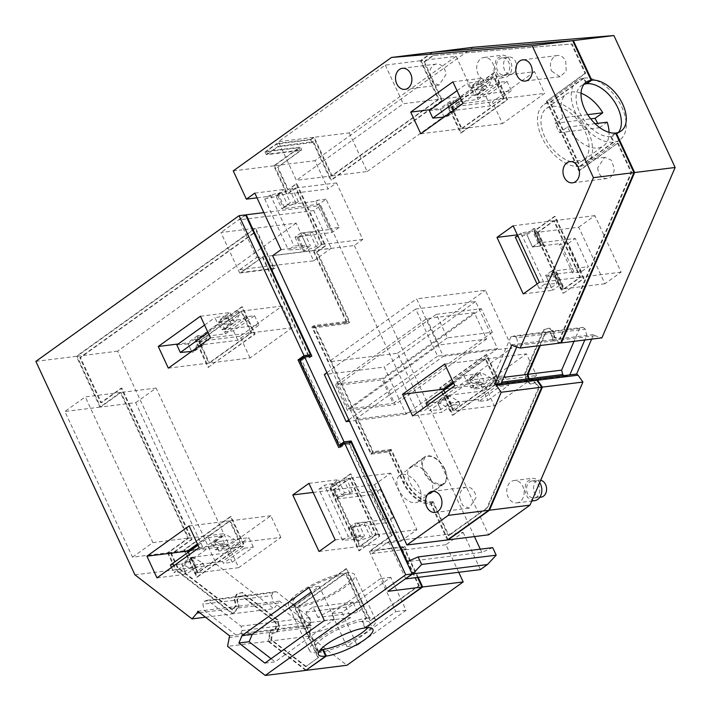 <?xml version="1.0" encoding="UTF-8"?>
<svg xmlns="http://www.w3.org/2000/svg" width="711" height="711" viewBox="0 0 711 711"><rect width="100%" height="100%" fill="white"/><g stroke="black" fill="none" stroke-linecap="round" stroke-linejoin="round"><path stroke-width="0.53" stroke-dasharray="3.56 2.67" d="M362.761 239.456L322.252 244.504L313.809 250.556L354.327 245.508L362.761 239.456L336.516 182.914L328.082 188.966L314.955 160.695L274.446 165.743L300.46 147.088L301.766 149.923L277.868 167.058L300.389 150.51L266.341 154.749L277.957 146.422L312.707 141.676L330.642 180.31L331.326 180.23L313.391 141.587L311.978 142.6L277.939 146.848L276.623 144.013L266.412 151.336L300.46 147.088M473.153 47.273L314.955 160.695M591.623 339.138L593.587 334.57L595.045 335.699L601.906 337.849M354.327 245.508L488.617 534.814M578.701 227.2L594.867 215.611L621.112 272.153L604.945 283.742L578.701 227.2L538.183 232.257L564.427 288.799L604.945 283.742M494.314 405.759L536.503 375.515L526.433 353.847L484.253 384.091L494.314 405.759L453.796 410.816L495.985 380.572L536.503 375.515M534.61 71.669L492.43 101.913L502.49 123.59L544.67 93.345L534.61 71.669L494.101 76.717L451.912 106.961L492.43 101.913M515.955 502.926A11.26 8.648 -97.1 0 0 516.853 502.873A11.26 8.648 -97.1 0 0 524.105 491.221A11.26 8.648 -97.1 0 0 514.968 480.485A11.26 8.648 -97.1 0 0 514.071 480.538A11.26 8.648 -97.1 0 0 506.819 492.19A11.26 8.648 -97.1 0 0 515.955 502.926M485.906 79.854A11.26 8.648 -97.1 0 0 486.804 79.801A11.26 8.648 -97.1 0 0 494.056 68.149A11.26 8.648 -97.1 0 0 484.92 57.413A11.26 8.648 -97.1 0 0 484.022 57.467A11.26 8.648 -97.1 0 0 476.77 69.118A11.26 8.648 -97.1 0 0 485.906 79.854M322.252 244.504L296.007 187.962L336.516 182.914M326.056 199.169L317.204 200.271L330.331 228.542L328.917 229.555L315.8 201.284L287.537 204.804L281.911 208.838L319.026 204.208L326.056 199.169L339.183 227.44L330.331 228.542M296.007 187.962L287.564 194.014L328.082 188.966M274.446 165.743L287.564 194.014M432.599 52.356L421.045 60.648L456.107 56.276L349.252 132.877L314.182 137.25L310.671 139.774L276.623 144.013M595.045 335.699L554.536 340.756L553.069 339.627L551.629 333.37L549.256 331.539L545.888 332.57L540.316 345.528M560.819 342.729L554.536 340.756M593.587 334.57L553.069 339.627M551.629 333.37L585.331 329.166L586.779 335.423L584.815 339.982M447.966 539.56L431.044 503.104A25.729 15.198 -125.6 0 1 403.866 482.573L389.166 450.907L371.115 453.156L355.42 419.33L424.191 410.754L512.08 347.75L443.309 356.327L416.619 298.833L485.4 290.266L512.08 347.75M313.809 250.556L347.715 323.594L312.982 327.922L328.731 361.846L397.511 353.269L424.191 410.754M430.759 479.223A16.62 9.812 -125.6 0 1 429.888 494.047A16.62 9.812 -125.6 0 1 409.652 481.854A16.62 9.812 -125.6 0 1 410.523 467.029A16.62 9.812 -125.6 0 1 430.759 479.223M564.427 288.799L580.603 277.201L554.358 220.659L538.183 232.257M554.358 220.659L594.867 215.611M581.358 271.735L568.24 243.464L559.388 244.566L572.506 272.837L581.358 271.735L588.388 266.696L575.27 238.425L538.156 243.046L532.53 247.081L560.792 243.553L559.388 244.566M580.603 277.201L621.112 272.153M487.835 400.32L508.925 385.202L500.073 386.304L478.983 401.431L487.835 400.32L483.462 390.899L504.552 375.781L508.925 385.202M495.985 380.572L485.924 358.895L526.433 353.847M445.77 388.881L484.253 384.091M485.924 358.895L453.227 382.34M444.153 390.046L453.796 410.816M477.099 97.576L485.951 96.474L507.041 81.347L498.189 82.458L477.099 97.576L477.97 99.46L449.716 102.988L453.218 110.525L490.323 105.895L511.422 90.777L474.308 95.398L470.806 87.862L479.952 81.312L467.385 83.258L470.886 90.795L483.453 88.848L479.952 81.312M451.912 106.961L461.972 128.638L502.49 123.59M461.972 128.638L504.161 98.394L544.67 93.345M504.161 98.394L494.101 76.717M534.556 500.668A11.26 8.648 82.9 0 1 533.659 500.722L527.553 497.567L524.522 489.986L526.247 482.138L532.672 478.281A11.26 8.648 82.9 0 1 539.676 482.618M502.624 55.2A11.26 8.648 82.9 0 1 511.76 65.936A11.26 8.648 82.9 0 1 504.508 77.597A11.26 8.648 82.9 0 1 503.61 77.641L497.496 74.495L494.474 66.914L496.198 59.066L502.624 55.2M347.715 323.594L349.821 322.074L315.097 326.411L330.846 360.335L416.619 298.833M447.423 539.951L430.795 504.135A26.805 15.829 -125.6 0 1 403.181 482.662L388.917 451.938L370.875 454.187L311.871 327.06L346.595 322.732L348.701 321.221L316.555 251.952L317.23 251.872L349.821 322.074M317.23 251.872L325.674 245.819L296.798 183.625L288.364 189.677L277.868 167.058M317.204 200.271L315.8 201.284M328.917 229.555L300.664 233.075L306.352 245.331L294.034 245.953L288.408 249.979L300.726 249.365L306.352 245.331M339.183 227.44L332.153 232.479L295.038 237.11L300.664 233.075M332.153 232.479L319.026 204.208M266.412 151.336L267.727 154.163L301.766 149.923M267.727 154.163L277.939 146.848M310.671 139.774L311.978 142.6M615.708 133.339L611.327 136.476L613.957 142.138L580.203 166.33L550.465 102.251A36.448 21.526 -125.6 0 1 585.704 126.754A36.448 21.526 -125.6 0 1 586.228 163.957A36.448 21.526 -125.6 0 1 580.203 166.33M586.699 83.409L584.211 78.059L550.465 102.251M421.045 60.648L438.98 99.282L332.117 175.893L314.182 137.25M442.402 100.598L441.718 100.678L423.783 62.044L424.467 61.964L442.402 100.598L331.326 180.23M424.467 61.964L433.497 55.485L572.124 43.931L585.713 73.215L547.043 100.935L579.412 170.676L618.081 142.947L631.759 172.418L560.046 339.236L554.242 336.898L554.731 335.77L553.709 331.344L549.514 328.109L544.182 329.744L525.269 373.755L526.887 380.758L531.073 383.993L534.441 382.962L534.93 381.834L539.347 387.397L487.595 507.787L448.899 535.525L433.15 501.593L431.044 503.104M530.37 379.825L531.339 380.572L535.534 379.283M349.252 132.877L367.187 171.52L332.117 175.893M367.187 171.52L474.041 94.91L438.98 99.282M456.107 56.276L474.041 94.91M618.437 132.415A30.022 17.731 -125.6 0 1 616.233 134.539A30.022 17.731 -125.6 0 1 611.327 136.476M585.331 329.166L582.958 327.336L579.598 328.366L574.026 341.333M564.072 375.621L565.041 376.368L569.804 374.91M531.339 380.572L565.041 376.368M433.15 501.593A25.729 15.198 -125.6 0 1 405.972 481.063L403.866 482.573M389.166 450.907L391.272 449.396L405.972 481.063M371.115 453.156L373.231 451.645L357.526 417.819L443.309 356.327M391.272 449.396L373.231 451.645M355.42 419.33L357.526 417.819L330.846 360.335L328.731 361.846M397.511 353.269L485.4 290.266M312.982 327.922L315.097 326.411M444.819 469.144A16.62 9.812 -125.6 0 1 443.948 483.96A16.62 9.812 -125.6 0 1 423.712 471.775A16.62 9.812 -125.6 0 1 424.583 456.951A16.62 9.812 -125.6 0 1 444.819 469.144M563.636 293.136L584.024 278.516L555.149 216.322L534.761 230.942L563.636 293.136L583.34 278.605L554.473 216.411L534.085 231.022L562.952 293.225M568.24 243.464L575.27 238.425M515.333 237.181L526.842 234.826L532.468 230.799L520.959 233.146L544.653 284.196L556.971 283.573L551.283 271.318L588.388 266.696M551.283 271.318L545.657 275.353L573.91 271.824L572.506 272.837M573.91 271.824L560.792 243.553M486.724 354.558L440.313 387.824L453.005 415.153L499.406 381.887L486.724 354.558L486.04 354.638L439.638 387.913L452.32 415.242L498.722 381.967L486.04 354.638M453.645 383.238L464.025 375.799L476.583 373.853L467.447 380.403L504.552 375.781M467.447 380.403L470.949 387.948L499.202 384.42L478.112 399.546L478.983 401.431M500.073 386.304L499.202 384.42M478.112 399.546L449.85 403.066L440.713 409.616L429.435 410.647L467.527 383.336L480.085 381.389L470.949 387.948M483.462 390.899L446.348 395.529L449.85 403.066M448.49 105.646L461.172 132.975L507.583 99.709L494.9 72.38L447.806 105.735L460.497 133.064L506.899 99.798L494.216 72.469L447.806 105.735M498.189 82.458L499.069 84.342L477.97 99.46M499.069 84.342L470.806 87.862M507.041 81.347L511.422 90.777M485.951 96.474L490.323 105.895M532.797 480.947A8.576 6.586 82.9 0 1 539.756 489.124A8.576 6.586 82.9 0 1 534.228 498.011A8.576 6.586 82.9 0 1 533.543 498.047A8.576 6.586 82.9 0 1 526.584 489.87A8.576 6.586 82.9 0 1 532.104 480.983A8.576 6.586 82.9 0 1 532.797 480.947M502.739 57.875A8.576 6.586 82.9 0 1 509.707 66.052A8.576 6.586 82.9 0 1 504.179 74.939A8.576 6.586 82.9 0 1 503.495 74.975A8.576 6.586 82.9 0 1 496.536 66.798A8.576 6.586 82.9 0 1 502.055 57.911A8.576 6.586 82.9 0 1 502.739 57.875M448.899 535.525L448.223 535.614L432.91 502.624A26.805 15.829 54.4 0 1 405.297 481.151L403.181 482.662M388.917 451.938L391.032 450.419L405.297 481.151M391.032 450.419L372.982 452.676L313.978 325.549L348.701 321.221M316.555 251.952L324.989 245.908L296.123 183.714L288.364 189.677M325.674 245.819L324.989 245.908M296.798 183.625L296.123 183.714M287.679 189.757L277.183 167.138M313.391 141.587L312.707 141.676M281.849 192.557L270.34 194.903L264.714 198.938L276.232 196.591L281.849 192.557L287.537 204.804M270.34 194.903L294.034 245.953M295.038 237.11L300.726 249.365M276.232 196.591L281.911 208.838M264.714 198.938L288.408 249.979M584.211 78.059A36.448 21.526 -125.6 0 1 619.45 102.562A36.448 21.526 -125.6 0 1 619.983 139.765A36.448 21.526 -125.6 0 1 613.957 142.138M441.718 100.678L330.642 180.31M423.783 62.044L432.812 55.565L571.44 44.02L585.029 73.295L585.713 73.215M433.497 55.485L432.812 55.565M572.124 43.931L571.44 44.02M585.029 73.295L547.043 100.935M546.359 101.024L578.727 170.756L579.412 170.676M578.727 170.756L618.081 142.947M617.397 143.035L631.075 172.497L559.37 339.316L554.678 337.849L553.567 336.987L554.242 336.898M631.759 172.418L631.075 172.497M560.046 339.236L559.37 339.316M555.353 337.761L554.678 337.849M553.567 336.987L554.047 335.859L553.025 331.433L548.839 328.198L543.506 329.833L524.585 373.844L526.202 380.847L530.397 384.082L533.765 383.042L534.93 381.834M554.731 335.77L554.047 335.859M553.709 331.344L553.025 331.433M549.514 328.109L548.839 328.198M544.182 329.744L543.506 329.833M525.269 373.755L524.585 373.844M526.887 380.758L526.202 380.847M531.073 383.993L530.397 384.082M534.441 382.962L533.765 383.042M534.245 381.914L538.662 387.477L486.919 507.867L448.223 535.614M536.041 382.696L535.365 382.776M539.347 387.397L538.662 387.477M487.595 507.787L486.919 507.867M545.888 332.57L579.598 328.366M549.256 331.539L582.958 327.336M436.412 314.315L481.356 308.707L492.288 332.268L447.352 337.876L436.412 314.315L337.272 385.389L382.216 379.781L481.356 308.707M584.024 278.516L583.34 278.605M555.149 216.322L554.473 216.411M534.761 230.942L534.085 231.022M532.53 247.081L526.842 234.826M544.653 284.196L539.027 288.222L551.345 287.6L545.657 275.353M539.027 288.222L537.072 284.018M538.156 243.046L532.468 230.799M551.345 287.6L556.971 283.573M440.313 387.824L439.638 387.913M453.005 415.153L452.32 415.242M499.406 381.887L498.722 381.967M446.348 395.529L437.212 402.079L440.713 409.616M425.942 403.101L437.212 402.079M476.583 373.853L480.085 381.389M461.172 132.975L460.497 133.064M507.583 99.709L506.899 99.798M494.9 72.38L494.216 72.469M429.302 110.561L440.571 109.538L449.716 102.988M457.013 90.697L467.385 83.258M474.308 95.398L483.453 88.848M460.506 98.242L470.886 90.795M440.571 109.538L444.073 117.075L453.218 110.525M541.035 497.158A8.576 6.586 82.9 0 1 540.351 497.193C531.846 497.62 531.046 479.481 539.605 480.103A8.576 6.586 82.9 0 1 540.707 480.227M532.104 480.983L539.605 480.103M509.556 57.022A8.576 6.586 82.9 0 1 516.515 65.208A8.576 6.586 82.9 0 1 510.987 74.086A8.576 6.586 82.9 0 1 510.302 74.122C501.788 74.548 500.997 56.409 509.556 57.022L502.055 57.911M560.712 342.986L553.851 340.836L552.394 339.707L550.945 333.45L548.572 331.619L545.213 332.65L539.64 345.617M529.686 379.905L530.655 380.652L535.419 379.194M430.795 504.135L432.91 502.624M431.959 52.41L420.361 60.728L438.296 99.371L331.442 175.972L313.507 137.339L310.689 139.356L312.005 142.182M615.575 133.037L610.651 136.565L613.273 142.218A36.448 21.526 -125.6 0 1 578.034 117.715A36.448 21.526 -125.6 0 1 577.51 80.512A36.448 21.526 -125.6 0 1 583.535 78.148L586.157 83.8M583.535 78.148L549.781 102.34L579.527 166.41A36.448 21.526 -125.6 0 1 544.288 141.916A36.448 21.526 -125.6 0 1 543.755 104.713A36.448 21.526 -125.6 0 1 549.781 102.34M613.273 142.218L579.527 166.41M370.875 454.187L372.982 452.676M311.871 327.06L313.978 325.549M272.615 255.693L313.133 250.645L321.568 244.593L295.323 188.051L286.889 194.103L273.762 165.832L299.073 147.684L300.389 150.51M346.595 322.732L313.133 250.645M266.341 154.749L265.025 151.923L299.073 147.684M265.025 151.923L276.65 143.595L277.957 146.422M310.689 139.356L276.65 143.595M447.352 337.876L348.212 408.949L337.272 385.389M492.288 332.268L393.147 403.341L382.216 379.781M348.212 408.949L393.147 403.341M537.507 232.337L563.752 288.879L579.918 277.29L553.673 220.748L537.507 232.337L534.441 232.719L540.564 245.917L532.548 246.913L526.424 233.723L533.454 228.684L534.663 228.533L536.778 231.039L534.441 232.719M520.959 233.146L517.67 235.51M443.62 390.428L453.12 410.896L495.3 380.652L485.24 358.984L453.085 382.038M464.025 375.799L467.527 383.336M427.08 405.572L429.435 410.647M451.227 107.05L461.297 128.727L503.477 98.482L493.416 76.806L451.227 107.05L448.17 107.432L449.628 110.569L445.735 117.706L444.526 117.857L440.153 108.428L430.617 109.618M552.394 339.707L518.008 344L516.559 337.743L550.945 333.45M516.559 337.743L514.186 335.912L548.572 331.619M514.186 335.912L510.827 336.943L545.213 332.65M510.827 336.943L492.874 378.696L503.672 377.345M492.874 378.696L493.896 383.113L501.602 382.145M493.896 383.113L496.269 384.944L530.655 380.652M496.269 384.944L501.033 383.478M273.762 165.832L233.244 170.88M420.361 60.728L385.291 65.101L278.436 141.711L296.371 180.345L331.442 175.972M313.507 137.339L278.436 141.711M438.296 99.371L403.226 103.744L296.371 180.345M385.291 65.101L403.226 103.744M610.651 136.565A30.022 17.731 -125.6 0 1 581.669 116.337A30.022 17.731 -125.6 0 1 581.251 85.747A30.022 17.731 -125.6 0 1 583.971 84.333M553.851 340.836L513.342 345.893M516.737 346.959L518.008 344L511.876 344.764M312.378 231.777L304.37 232.781L297.34 237.821L310.04 233.466L312.378 231.777L318.501 244.975L321.568 244.593M281.058 249.641L310.494 245.97L303.464 251.01L304.663 250.867L316.164 246.655L318.501 244.975M254.805 193.099L284.249 189.428L290.372 202.626L283.342 207.665L277.219 194.467L289.91 190.113L292.257 188.433L295.323 188.051M283.342 207.665L296.043 203.302L298.38 201.622L290.372 202.626M298.38 201.622L292.257 188.433M304.37 232.781L310.494 245.97M277.219 194.467L284.249 189.428M257 197.827L286.889 194.103M546.546 277.068L553.585 272.029L554.784 271.878L556.909 274.393L554.562 276.072L546.546 277.068L552.669 290.266L559.708 285.227L560.908 285.075L563.032 287.582L560.686 289.261L563.752 288.879M554.562 276.072L560.686 289.261M517.359 234.852L526.424 233.723M523.234 293.936L552.669 290.266M539.409 282.338L579.918 277.29M513.155 225.796L553.673 220.748M470.007 379.665L471.215 379.523L480.938 384.953L482.396 388.09L474.388 389.095L470.007 379.665L479.854 372.608L481.054 372.466L490.777 377.897L492.243 381.034L495.3 380.652M479.854 372.608L484.227 382.038L454.791 385.709M444.731 364.032L485.24 358.984M447.512 395.796L448.712 395.654L458.435 401.084L459.893 404.221L451.885 405.226L447.512 395.796L437.665 402.853L442.038 412.282L412.602 415.953M437.665 402.853L438.865 402.71L448.597 408.141L450.054 411.278L453.12 410.896M474.388 389.095L484.227 382.038M482.396 388.09L492.243 381.034M459.893 404.221L450.054 411.278M451.885 405.226L442.038 412.282M420.779 133.775L461.297 128.727M462.968 103.53L503.477 98.482M452.907 81.854L482.342 78.183L486.715 87.613L487.915 87.462L491.816 80.325L490.35 77.188L493.416 76.806M450.001 101.371L454.373 110.8L455.573 110.649L459.466 103.513L458.008 100.375L450.001 101.371L440.153 108.428M458.008 100.375L448.17 107.432M480.512 84.245L472.495 85.24L476.877 94.67L478.076 94.519L481.969 87.382L480.512 84.245L490.35 77.188M472.495 85.24L482.342 78.183M297.34 237.821L303.464 251.01M298.54 237.67L304.663 250.867M310.04 233.466L316.164 246.655M296.043 203.302L289.91 190.113M284.542 207.514L278.419 194.325M553.585 272.029L559.708 285.227M556.909 274.393L563.032 287.582M532.548 246.913L539.587 241.873L540.787 241.722L542.911 244.237L536.778 231.039M542.911 244.237L540.564 245.917M539.587 241.873L533.454 228.684M554.784 271.878L560.908 285.075M540.787 241.722L534.663 228.533M480.938 384.953L490.777 377.897M471.215 379.523L481.054 372.466M448.712 395.654L438.865 402.71M458.435 401.084L448.597 408.141M459.466 103.513L449.628 110.569M455.573 110.649L445.735 117.706M454.373 110.8L444.526 117.857M476.877 94.67L486.715 87.613M478.076 94.519L487.915 87.462M481.969 87.382L491.816 80.325M597.72 167.814A10.683 8.212 -97.1 0 0 607.274 178.505A10.683 8.212 -97.1 0 0 614.197 168L611.122 160.055L604.634 157.309L597.72 167.814M551.709 71.153L560.037 76.726L566.223 71.153L565.716 61.11A10.674 8.203 -97.1 0 0 557.388 55.529A10.674 8.203 -97.1 0 0 551.709 71.153M459.617 497.558L462.665 505.441L469.109 508.178L475.988 497.744A10.612 8.159 -97.1 0 0 466.487 487.115A10.612 8.159 -97.1 0 0 459.617 497.558M429.568 74.486L432.617 82.369L439.06 85.107L445.93 74.673A10.612 8.159 -97.1 0 0 436.438 64.043A10.612 8.159 -97.1 0 0 429.568 74.486M544.768 136.859A31.844 18.806 -125.6 0 1 546.439 108.454A31.844 18.806 -125.6 0 1 585.215 131.811A31.844 18.806 -125.6 0 1 583.544 160.215A31.844 18.806 -125.6 0 1 544.768 136.859M581.029 93.239A31.844 18.806 54.4 0 0 566.48 94.092A31.844 18.806 54.4 0 0 562.908 117.742L587.704 114.649M562.908 117.742L555.175 123.287A31.844 18.806 54.4 0 0 557.077 128.033A31.844 18.806 54.4 0 0 559.548 132.708L567.28 127.162A31.844 18.806 54.4 0 0 603.586 145.853A31.844 18.806 54.4 0 0 609.06 132.344M559.548 132.708L599.426 127.74A31.844 18.806 54.4 0 0 597.702 123.376M599.426 127.74L607.158 122.194M555.175 123.287L590.699 118.861M567.28 127.162L595.08 123.696M351.163 442.473L349.057 443.984L391.503 535.419L369.365 551.283L387.948 591.312M349.057 443.984L344.631 444.535L340.765 447.308L338.72 447.566M318.013 657.844L305.668 666.696L318.013 657.844L293.954 606.012L345.981 568.711L370.04 620.543L418.575 585.748L401.306 548.554L403.413 547.043L369.365 551.283M401.306 548.554L404.799 546.448L370.751 550.696L392.179 535.33L349.19 442.722M391.503 535.419L392.179 535.33M344.213 443.628L344.631 444.535M403.413 547.043L417.526 577.43M311.827 356.158L309.712 357.677L304.61 358.308L304.184 357.402M300.318 360.175L339.831 445.308M340.347 446.401L340.765 447.308M304.61 358.308L301.793 360.326L341.164 445.139M35.861 361.375L76.37 356.318L254.965 228.284L220.917 232.533L239.731 273.051L262.91 256.84L308.921 355.953M245.526 214.891L220.917 232.533M99.967 407.136L64.897 411.509L132.513 557.175L167.583 552.803L187.971 538.191L120.355 392.516L99.967 407.136L76.37 356.318M167.583 552.803L175.448 569.76L134.93 574.808M205.488 617.21L232.524 613.833L175.448 569.76M199.72 612.758L237.545 608.038L232.524 613.833M197.809 611.273L238.327 606.225L237.545 608.038M229.582 635.812L236.052 635.012L204.279 610.473L202.831 604.217L236.879 599.968L238.327 606.225M270.091 630.764L274.855 629.306L240.816 633.545L236.052 635.012L270.091 630.764L268.091 641.304L227.573 646.361M228.8 637.634L269.318 632.577M305.757 670.402L268.091 641.304M324.358 620.516L334.57 619.237L319.257 586.255L311.151 592.067M309.045 587.526L319.257 586.255M264.927 663.114L275.139 661.843L334.57 619.237M271.078 658.706L275.139 661.843M168.32 368.147L208.838 363.09L251.019 332.846L240.958 311.169L198.778 341.413L208.838 363.09M210.509 337.903L251.019 332.846M201.915 345.164L203.115 345.013L207.008 337.885L205.55 334.739L197.542 335.743L201.915 345.164L192.077 352.221L193.276 352.069L197.169 344.942L195.712 341.795L198.778 341.413M192.077 352.221L187.695 342.8L178.159 343.991M200.449 316.226L229.884 312.556L220.046 319.612L224.418 329.033L225.618 328.882L229.511 321.754L239.358 314.697L237.901 311.551L240.958 311.169M197.542 335.743L187.695 342.8M205.55 334.739L195.712 341.795M229.511 321.754L228.053 318.608L237.901 311.551M228.053 318.608L220.046 319.612M224.418 329.033L234.257 321.976L229.884 312.556M234.257 321.976L235.465 321.825L239.358 314.697M189.09 525.944L229.609 520.896L197.454 543.951M199.151 547.621L228.595 543.951L224.223 534.53L225.423 534.379L235.145 539.809L236.603 542.955L239.669 542.573L229.609 520.896M156.971 577.865L186.406 574.195L182.034 564.774L183.234 564.623L192.957 570.053L194.414 573.199L197.48 572.817L239.669 542.573M218.748 551.007L214.375 541.586L215.575 541.435L225.307 546.866L226.765 550.012L218.748 551.007L228.595 543.951M226.765 550.012L236.603 542.955M204.261 566.143L196.254 567.138L191.872 557.717L193.081 557.566L202.804 562.996L204.261 566.143L194.414 573.199M196.254 567.138L186.406 574.195M188.006 552.394L197.48 572.817M335.192 539.898L364.636 536.227L357.606 541.267L370.298 536.903L372.644 535.223L375.71 534.841L349.465 478.299L333.29 489.897L359.535 546.439L375.71 534.841M319.026 551.487L359.535 546.439M313.151 492.403L333.29 489.897M308.947 483.356L338.392 479.685L331.353 484.724L344.053 480.36L346.399 478.681L349.465 478.299M344.515 492.874L337.476 497.913L350.176 493.558L352.523 491.879L344.515 492.874L338.392 479.685M352.523 491.879L346.399 478.681M366.52 522.034L358.513 523.029L351.474 528.069L364.174 523.714L366.52 522.034L372.644 535.223M358.513 523.029L364.636 536.227M322.59 649.534L318.377 652.565A36.448 8.994 -24.9 0 1 309.552 650.734A36.448 8.994 -24.9 0 1 328.171 632.728A36.448 8.994 -24.9 0 1 366.183 618.286L361.961 621.316A30.022 7.403 155.1 0 0 330.677 633.217A30.022 7.403 155.1 0 0 315.391 648.023A30.022 7.403 155.1 0 0 320.43 649.694M366.183 618.286L345.182 573.057L297.376 607.327A36.448 8.994 -24.9 0 1 288.559 605.496A36.448 8.994 -24.9 0 1 307.17 587.49A36.448 8.994 -24.9 0 1 345.182 573.057M318.377 652.565L297.376 607.327M274.855 629.306L276.126 626.355L275.104 621.938L241.509 595.987L238.149 597.018L236.879 599.968M305.668 666.696L270.855 639.811L271.798 633.581L276.561 632.123L278.801 626.915L277.183 619.912L241.767 592.565L236.443 594.2L234.203 599.409L235.643 605.665L232.097 609.887L177.208 567.485L171.004 554.118L191.392 539.498L121.146 388.179L100.758 402.799L79.792 357.633L254.165 232.63L271.664 270.322L273.771 268.811L254.965 228.284M365.019 627.911L361.961 621.316M418.575 585.748L419.25 585.668L401.982 548.465M322.732 649.836L319.052 652.476L298.06 607.247L345.866 572.968L366.858 618.206L362.646 621.227L365.561 627.52M418.201 577.35L405.403 549.781L406.114 549.274L404.799 546.448M419.25 585.668L370.724 620.463L346.666 568.631L294.63 605.932L318.688 657.764M306.343 666.616L271.531 639.731L272.482 633.501L277.246 632.035L279.485 626.835L277.868 619.832L242.451 592.476L237.119 594.112L234.879 599.32L236.328 605.576L232.781 609.798L177.883 567.405L171.68 554.038L192.068 539.418L121.83 388.099L101.442 402.71L80.476 357.553L254.849 232.541L272.349 270.233L275.157 268.225L241.109 272.464L262.91 256.84M273.14 265.896L255.64 228.204L296.158 223.147L313.658 260.848L273.842 265.39L275.157 268.225M306.165 670.1L268.776 641.224L270.775 630.675L275.539 629.217L276.81 626.267L275.788 621.849L242.184 595.907L238.825 596.938L237.554 599.888L239.003 606.136L238.221 607.958L233.199 613.753L176.132 569.671L168.258 552.723L188.646 538.103L121.03 392.436L100.642 407.056L77.055 356.238L255.64 228.204M406.114 549.274L372.066 553.522L370.751 550.696M458.719 572.293L445.921 544.733L463.128 532.388L388.57 541.693L372.066 553.522M388.57 541.693L405.697 578.585M309.712 357.677L309.169 356.495M308.378 356.344L262.226 256.929M299.749 360.584L301.793 360.326M273.771 268.811L239.731 273.051M120.355 392.516L85.284 396.889L64.897 411.509M132.513 557.175L152.901 542.564L85.284 396.889M152.901 542.564L187.971 538.191M240.816 633.545L242.078 630.595L241.056 626.187L207.461 600.235L204.101 601.266L202.831 604.217M208.039 367.427L254.44 334.161L241.758 306.832L195.356 340.098L208.039 367.427L255.125 334.081L242.442 306.752L196.032 340.018L208.723 367.347M207.008 337.885L197.169 344.942M203.115 345.013L193.276 352.069M225.618 328.882L235.465 321.825M183.998 549.825L196.689 577.154L243.091 543.888L230.408 516.559L183.998 549.825L184.682 549.736L197.365 577.065L243.775 543.799L231.084 516.47L184.682 549.736M225.307 546.866L235.145 539.809M215.575 541.435L225.423 534.379M214.375 541.586L224.223 534.53M202.804 562.996L192.957 570.053M191.872 557.717L182.034 564.774M193.081 557.566L183.234 564.623M351.474 528.069L357.606 541.267M352.683 527.926L358.806 541.115M364.174 523.714L370.298 536.903M379.132 536.156L350.256 473.961L329.868 488.581L358.744 550.776L379.807 536.076L350.941 473.882L330.553 488.493L359.419 550.696L379.807 536.076M350.176 493.558L344.053 480.36M338.685 497.762L332.561 484.573M337.476 497.913L331.353 484.724M276.126 626.355L242.078 630.595M275.104 621.938L241.056 626.187M241.509 595.987L207.461 600.235M238.149 597.018L204.101 601.266M271.664 270.322L272.349 270.233M254.165 232.63L254.849 232.541M80.476 357.553L79.792 357.633M100.758 402.799L101.442 402.71M121.146 388.179L121.83 388.099M191.392 539.498L192.068 539.418M171.004 554.118L171.68 554.038M177.883 567.405L177.208 567.485M232.781 609.798L232.097 609.887M236.221 605.834L235.537 605.914M235.643 605.665L236.328 605.576M234.203 599.409L234.879 599.32M236.443 594.2L237.119 594.112M241.767 592.565L242.451 592.476M277.183 619.912L277.868 619.832M278.801 626.915L279.485 626.835M276.561 632.123L277.246 632.035M271.798 633.581L272.482 633.501M272.375 633.759L271.691 633.839M271.531 639.731L270.855 639.811M293.954 606.012L294.63 605.932M345.981 568.711L346.666 568.631M370.04 620.543L370.724 620.463M367.871 627.671A30.022 7.403 155.1 0 0 369.844 622.747A30.022 7.403 155.1 0 0 362.646 621.227M445.921 544.733L405.403 549.781M273.842 265.39L239.803 269.638L241.109 272.464M239.803 269.638L256.671 257.542L239.18 219.85L245.668 215.193M313.658 260.848L331.237 248.246L256.671 257.542M296.158 223.147L117.573 351.181L216.642 564.623L273.717 608.696L233.199 613.753M77.055 356.238L117.573 351.181M168.258 552.723L203.328 548.35L135.712 402.684L100.642 407.056M176.132 569.671L216.642 564.623M135.712 402.684L156.1 388.064L121.03 392.436M188.646 538.103L223.716 533.73L156.1 388.064M203.328 548.35L223.716 533.73M238.221 607.958L278.739 602.901L273.717 608.696M239.003 606.136L279.521 601.088L278.739 602.901M271.602 595.64L273.051 601.897L304.823 626.435L309.587 624.969L310.849 622.018L309.827 617.61L276.232 591.659L272.873 592.69L271.602 595.64L237.554 599.888M272.873 592.69L238.825 596.938M276.232 591.659L242.184 595.907M309.827 617.61L275.788 621.849M310.849 622.018L276.81 626.267M309.587 624.969L275.539 629.217M270.775 630.675L311.294 625.627L309.285 636.167L346.95 665.265M269.993 632.497L310.511 627.44M268.776 641.224L309.285 636.167M366.858 618.206A36.448 8.994 -24.9 0 1 375.684 620.036A36.448 8.994 -24.9 0 1 357.064 638.043A36.448 8.994 -24.9 0 1 319.052 652.476M345.866 572.968A36.448 8.994 -24.9 0 1 354.682 574.799A36.448 8.994 -24.9 0 1 336.063 592.805A36.448 8.994 -24.9 0 1 298.06 607.247M463.128 532.388L480.396 569.591M492.696 547.63L481.774 552.358L407.207 561.654M481.774 552.358L480.289 549.176M474.45 536.583L320.768 205.506L313.738 210.545L331.237 248.246M263.861 212.607L320.768 205.506M402.39 474.468A16.077 9.501 -125.6 0 1 418.032 485.16A16.077 9.501 -125.6 0 1 418.326 501.673A16.077 9.501 -125.6 0 1 415.517 502.739A16.077 9.501 -125.6 0 1 399.884 492.048A16.077 9.501 -125.6 0 1 399.582 475.535A16.077 9.501 -125.6 0 1 402.39 474.468M497.513 348.657L437.594 356.131L415.722 309.009L475.641 301.544L497.513 348.657L406.105 414.193L384.233 367.072L324.314 374.546M406.105 414.193L349.465 421.25M254.44 334.161L255.125 334.081M195.356 340.098L196.032 340.018M241.758 306.832L242.442 306.752M196.689 577.154L197.365 577.065M230.408 516.559L231.084 516.47M243.091 543.888L243.775 543.799M350.256 473.961L350.941 473.882M358.744 550.776L359.419 550.696M329.868 488.581L330.553 488.493M311.294 625.627L279.521 601.088M341.893 612.375L357.198 645.357L406.07 610.322L390.757 577.341L341.893 612.375L331.673 613.646L346.986 646.628L395.849 611.593L380.545 578.612L331.673 613.646M250.032 357.953L239.971 336.276L282.151 306.032L292.221 327.709L250.032 357.953L209.514 363.01L251.703 332.766L241.642 311.089L199.453 341.333L209.514 363.01M280.863 537.436L270.802 515.759L228.613 546.004L238.674 567.68L280.863 537.436L240.354 542.484L230.293 520.808L197.587 544.253M374.484 484.76L400.737 541.302L416.904 529.704L390.659 473.162L374.484 484.76L333.974 489.808L360.219 546.35L376.386 534.761L350.141 478.219L333.974 489.808M313.738 210.545L239.18 219.85M440.829 484.591A16.077 9.501 54.4 0 0 443.637 483.524A16.077 9.501 54.4 0 0 443.344 467.011A16.077 9.501 54.4 0 0 427.702 456.32L424.902 457.386L422.13 464.123L425.196 473.899L432.617 482.022L440.829 484.591M437.594 356.131L348.79 419.792M415.722 309.009L326.918 372.68M475.641 301.544L384.233 367.072M188.539 552.003L198.165 572.728L240.354 542.484M357.198 645.357L346.986 646.628M406.07 610.322L395.849 611.593M390.757 577.341L380.545 578.612M199.453 341.333L239.971 336.276M251.703 332.766L292.221 327.709M241.642 311.089L282.151 306.032M224.64 331.948L233.492 330.837L254.582 315.72L245.73 316.822L224.64 331.948L225.52 333.832L197.258 337.352L200.76 344.888L237.865 340.267L258.964 325.14L221.85 329.771L218.348 322.234L227.493 315.675L214.926 317.63L218.428 325.167L230.995 323.221L227.493 315.675M230.293 520.808L270.802 515.759M190.237 550.785L228.613 546.004M198.165 572.728L238.674 567.68M244.442 548.217L223.352 563.343L222.472 561.459L243.571 546.332L244.442 548.217L253.294 547.115L232.204 562.241L223.352 563.343M360.219 546.35L400.737 541.302M376.386 534.761L416.904 529.704M350.141 478.219L390.659 473.162M384.464 518.799L393.316 517.697L380.198 489.426L371.346 490.528L384.464 518.799L383.06 519.803L369.942 491.532L341.68 495.06L336.054 499.086L373.168 494.465L386.286 522.736L349.181 527.366L354.807 523.332L360.495 535.579L348.177 536.201L324.483 485.16L335.992 482.805L341.68 495.06M426.662 318.617L438.909 345.004L486.573 339.058L474.326 312.671L426.662 318.617L335.254 384.144L347.501 410.531L395.165 404.586L382.918 378.199L335.254 384.144M245.73 316.822L246.61 318.706L225.52 333.832M246.61 318.706L218.348 322.234M254.582 315.72L258.964 325.14M233.492 330.837L237.865 340.267M222.472 561.459L194.219 564.978L185.073 571.537L173.893 572.551L211.994 545.239L224.454 543.311L215.309 549.861L211.807 542.324L248.921 537.694L253.294 547.115M232.204 562.241L227.831 552.811L190.717 557.442L194.219 564.978M227.831 552.811L248.921 537.694M243.571 546.332L215.309 549.861M371.346 490.528L369.942 491.532M383.06 519.803L354.807 523.332M393.316 517.697L386.286 522.736M380.198 489.426L373.168 494.465M438.909 345.004L347.501 410.531M474.326 312.671L382.918 378.199M486.573 339.058L395.165 404.586M200.76 344.888L191.614 351.447L188.122 343.911L197.258 337.352M188.122 343.911L176.843 344.933M204.555 325.069L214.926 317.63M221.85 329.771L230.995 323.221M208.047 332.606L218.428 325.167M185.073 571.537L181.581 563.992L190.717 557.442M198.031 545.204L208.492 537.703L220.952 535.765L211.807 542.324M170.4 565.014L181.581 563.992M224.454 543.311L220.952 535.765M360.495 535.579L354.869 539.613L349.181 527.366M354.869 539.613L342.551 540.236L318.857 489.186L330.366 486.839L336.054 499.086M335.992 482.805L330.366 486.839M171.52 567.431L173.893 572.551M208.492 537.703L211.994 545.239M342.551 540.236L348.177 536.201M318.857 489.186L324.483 485.16M341.849 587.624A31.844 7.857 -24.9 0 1 311.827 602.466A31.844 7.857 -24.9 0 1 292.736 603.559A31.844 7.857 -24.9 0 1 301.393 592.672A31.844 7.857 -24.9 0 1 331.415 577.83A31.844 7.857 -24.9 0 1 350.505 576.745A31.844 7.857 -24.9 0 1 341.849 587.624M317.888 617.45L313.071 607.078A31.844 7.857 155.1 0 0 309.267 609.638L306.041 612.118L310.858 622.489A31.844 7.857 155.1 0 0 305.419 630.888A31.844 7.857 155.1 0 0 350.727 617.512L345.919 607.15A31.844 7.857 155.1 0 0 349.723 604.59A31.844 7.857 155.1 0 0 352.949 602.11L357.757 612.473A31.844 7.857 155.1 0 0 363.188 604.074A31.844 7.857 155.1 0 0 317.888 617.45L357.757 612.473M310.858 622.489L350.727 617.512M306.041 612.118L345.919 607.15M313.071 607.078L352.949 602.11M516.853 502.873L531.766 501.015M514.071 480.538L531.775 478.325M486.804 79.801L504.508 77.597M484.022 57.467L501.726 55.254M621.156 131.011L616.233 134.539M443.948 483.96L429.888 494.047M424.583 456.951L410.523 467.029M619.983 139.765L586.228 163.957M534.228 498.011L539.782 497.318M504.179 74.939L510.987 74.086M586.175 82.218L581.251 85.747M577.51 80.512L543.755 104.713M607.274 178.505L572.551 182.834M604.634 157.309L569.911 161.637M560.037 76.726L525.305 81.054M557.388 55.529L522.665 59.866M469.109 508.178L435.07 512.427M466.487 487.115L432.439 491.363M439.06 85.107L405.012 89.355M436.438 64.043L402.39 68.292M546.439 108.454L566.48 94.092M583.544 160.215L603.586 145.853M315.391 648.023L318.448 654.618M309.552 650.734L288.559 605.496M369.844 622.747L372.911 629.342M375.684 620.036L354.682 574.799M418.326 501.673L443.637 483.524M399.582 475.535L424.902 457.386M292.736 603.559L305.419 630.888M350.505 576.745L363.188 604.074"/><path stroke-width="1.07" d="M675.139 167.485L634.63 172.533L561.388 342.906L601.906 337.849L675.139 167.485L613.904 35.55L473.153 47.273L432.644 52.33L573.386 40.598L591.756 80.183L586.842 83.711A30.022 17.731 -125.6 0 1 614.482 101.753A30.022 17.731 -125.6 0 1 618.437 132.415M529.988 505.157L489.479 510.205L448.108 539.862L488.617 534.814L529.988 505.157L582.904 382.056L578.079 375.186L576.612 374.057L591.623 339.138M613.904 35.55L573.386 40.598M634.63 172.533L616.25 132.948A30.022 17.731 54.4 0 0 621.156 131.011A30.022 17.731 54.4 0 0 620.739 100.411A30.022 17.731 54.4 0 0 591.756 80.183M561.388 342.906L560.819 342.729M576.612 374.057L536.103 379.105L537.56 380.234L542.386 387.113L489.479 510.205M584.815 339.982L569.804 374.91M578.079 375.186L537.56 380.234M582.904 382.056L542.386 387.113M453.227 382.34L443.735 389.139L445.77 388.881M443.735 389.139L444.153 390.046M539.676 482.618A11.26 8.648 82.9 0 1 541.355 493.949A11.26 8.648 82.9 0 1 534.556 500.668L531.766 501.015M616.25 132.948L615.708 133.339M535.534 379.283L536.103 379.105M540.316 345.528L527.944 374.324L528.966 378.741L530.37 379.825M574.026 341.333L561.646 370.12L562.668 374.537L564.072 375.621M528.966 378.741L562.668 374.537M527.944 374.324L561.646 370.12M537.072 284.018L515.333 237.181L517.67 235.51M453.645 383.238L425.942 403.101L427.08 405.572M460.506 98.242L432.803 118.097L429.302 110.561L457.013 90.697M432.803 118.097L444.073 117.075M540.707 480.227A8.576 6.586 82.9 0 1 546.599 488.99A8.576 6.586 82.9 0 1 541.035 497.158L539.782 497.318M539.64 345.617L527.26 374.404L528.282 378.821L529.686 379.905M516.737 346.959L501.033 383.478L535.419 379.194L536.876 380.323L541.711 387.193L488.795 510.294L447.423 539.951L406.905 544.999L448.277 515.342L501.193 392.25L496.367 385.371L494.9 384.242L511.876 344.764L513.342 345.893L520.194 348.043L593.427 177.67L532.192 45.735L391.45 57.467L233.244 170.88L246.37 199.151L254.805 193.099L281.058 249.641L272.615 255.693L406.905 544.999M391.45 57.467L431.959 52.41L572.702 40.687L591.081 80.272L586.157 83.8A30.022 17.731 -125.6 0 0 583.971 84.333M591.081 80.272A30.022 17.731 54.4 0 0 586.175 82.218A30.022 17.731 54.4 0 0 586.593 112.809A30.022 17.731 54.4 0 0 615.575 133.037L633.945 172.622L560.712 342.986L520.194 348.043M453.085 382.038L443.06 389.228L443.62 390.428M503.672 377.345L527.26 374.404M501.602 382.145L528.282 378.821M501.033 383.478L494.9 384.242M536.876 380.323L496.367 385.371M541.711 387.193L501.193 392.25M488.795 510.294L448.277 515.342M572.702 40.687L532.192 45.735M633.945 172.622L593.427 177.67M246.37 199.151L257 197.827M496.989 237.394L513.155 225.796L539.409 282.338L523.234 293.936L496.989 237.394L517.359 234.852M402.542 394.276L444.731 364.032L454.791 385.709L412.602 415.953L402.542 394.276L443.06 389.228M410.718 112.098L420.779 133.775L462.968 103.53L452.907 81.854L410.718 112.098L430.617 109.618M562.988 172.142A10.683 8.212 -97.1 0 0 572.551 182.834A10.683 8.212 -97.1 0 0 579.465 172.329A10.683 8.212 -97.1 0 0 569.911 161.637A10.683 8.212 -97.1 0 0 562.988 172.142M516.986 75.482A10.674 8.203 -97.1 0 0 525.305 81.054A10.674 8.203 -97.1 0 0 530.993 65.439A10.674 8.203 -97.1 0 0 522.665 59.866A10.674 8.203 -97.1 0 0 516.986 75.482M425.569 501.797A10.612 8.159 -97.1 0 0 435.07 512.427A10.612 8.159 -97.1 0 0 441.94 501.984A10.612 8.159 -97.1 0 0 432.439 491.363A10.612 8.159 -97.1 0 0 425.569 501.797M395.52 78.725A10.612 8.159 -97.1 0 0 405.012 89.355A10.612 8.159 -97.1 0 0 411.891 78.912A10.612 8.159 -97.1 0 0 402.39 68.292A10.612 8.159 -97.1 0 0 395.52 78.725M597.702 123.376A31.844 18.806 54.4 0 0 597.524 122.994L595.045 118.319L602.786 112.773A31.844 18.806 54.4 0 0 581.029 93.239M609.06 132.344A31.844 18.806 54.4 0 0 607.158 122.194L595.08 123.696M587.704 114.649L602.786 112.773M590.699 118.861L595.045 118.319M239.056 215.7L245.526 214.891L310.485 354.833L304.015 355.642L239.056 215.7L35.861 361.375L134.93 574.808L192.006 618.89L197.027 613.095L197.809 611.273L229.582 635.812L227.573 646.361L265.247 675.45L405.723 574.737L412.193 573.937L351.163 442.473L344.702 443.282L338.72 447.566L298.042 359.926L300.086 359.668L300.318 360.175M405.723 574.737L344.702 443.282M412.193 573.937L387.948 591.312L421.996 587.064L365.019 627.911A30.022 7.403 -24.9 0 0 333.743 639.811A30.022 7.403 -24.9 0 0 318.448 654.618A30.022 7.403 -24.9 0 0 325.656 656.137L322.59 649.534A30.022 7.403 155.1 0 1 320.43 649.694M304.015 355.642L298.042 359.926M324.358 620.516L309.045 587.526L242.113 635.51L238.896 643.011L264.927 663.114L324.358 620.516M158.26 346.47L168.32 368.147L210.509 337.903L200.449 316.226L158.26 346.47L178.159 343.991M146.91 556.189L156.971 577.865L199.151 547.621L189.09 525.944L146.91 556.189L187.42 551.141L188.006 552.394M292.781 494.945L308.947 483.356L335.192 539.898L319.026 551.487L292.781 494.945L313.151 492.403M265.247 675.45L305.757 670.402L325.656 656.137M349.19 442.722L343.973 443.122L344.213 443.628M417.526 577.43L421.996 587.064M304.184 357.402L303.952 356.895L300.086 359.668M339.831 445.308L340.347 446.401M343.973 443.122L341.164 445.139L339.12 445.397L344.044 441.869L351.19 440.971L349.083 442.491M192.006 618.89L205.488 617.21M197.027 613.095L199.72 612.758M310.485 354.833L308.378 356.344L303.952 356.895M238.896 643.011L249.108 641.731L271.078 658.706M242.113 635.51L252.325 634.239L249.108 641.731M311.151 592.067L252.325 634.239M197.454 543.951L187.42 551.141M365.561 627.52L422.672 586.984L418.201 577.35M322.732 649.836L323.274 649.454L326.34 656.049L306.165 670.1M405.697 578.585L412.869 573.848L421.632 564.463L418.13 556.926L407.207 561.654L351.19 440.971M309.169 356.495L308.921 355.953M263.861 212.607L246.21 214.802L311.827 356.158L304.672 357.055L299.749 360.584L339.12 445.397M323.274 649.454A30.022 7.403 155.1 0 0 367.871 627.671M326.34 656.049A30.022 7.403 155.1 0 0 357.615 644.148A30.022 7.403 155.1 0 0 372.911 629.342A30.022 7.403 155.1 0 0 365.703 627.831M306.441 670.313L346.95 665.265L463.19 581.927L422.672 586.984M458.719 572.293L463.19 581.927M412.869 573.848L487.426 564.552L480.396 569.591L405.839 578.887M487.426 564.552L496.198 555.167L421.632 564.463M496.198 555.167L492.696 547.63L418.13 556.926M480.289 549.176L474.45 536.583M344.044 441.869L304.672 357.055M349.465 421.25L346.186 421.659L324.314 374.546L326.918 372.68M246.21 214.802L245.668 215.193M348.79 419.792L346.186 421.659M197.587 544.253L188.104 551.052L188.539 552.003M188.104 551.052L190.237 550.785M191.614 351.447L180.345 352.469L176.843 344.933L204.555 325.069M180.345 352.469L208.047 332.606M198.031 545.204L170.4 565.014L171.52 567.431"/></g></svg>
